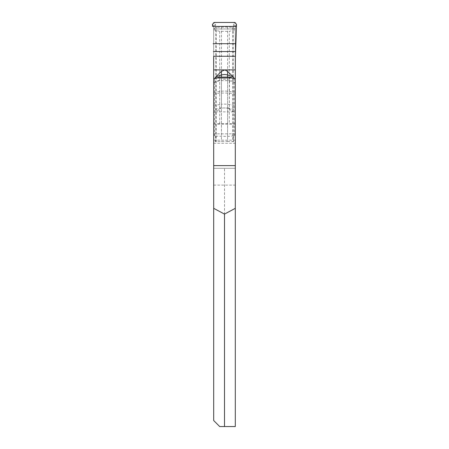 <?xml version="1.0" encoding="UTF-8"?>
<svg xmlns="http://www.w3.org/2000/svg" width="449" height="449" viewBox="0 0 449 449"><rect width="100%" height="100%" fill="white"/><g stroke="black" fill="none" stroke-linecap="round" stroke-linejoin="round"><path stroke-width="0.34" stroke-dasharray="2.25 1.68" d="M213.69 56.271L213.69 28.966L235.31 28.966L235.31 168.302L213.69 168.302L213.69 420.545L219.696 426.55L235.31 426.55L235.31 168.302L213.69 168.302L213.69 28.966L235.31 28.966L235.31 123.952L229.304 123.688L229.304 31.368L235.31 29.724M213.69 29.724L219.696 31.368L229.304 31.368M234.339 135.895L234.339 109.348L235.31 109.348L235.31 134.195L234.339 135.895L227.581 136.423L215.492 136.148L214.661 135.895L213.69 134.195L213.69 78.816L213.69 143.282L213.69 69.904M229.523 77.093L229.304 107.968C229.377 109.275 230.837 110.577 233.671 111.88L235.31 112.609L235.31 78.816L235.31 109.348M235.31 112.609L235.31 123.952M213.69 112.609L215.329 111.88C218.163 110.577 219.623 109.275 219.696 107.968L219.696 77.172L229.304 77.172M235.31 133.824L213.69 133.824M213.69 140.178L235.31 140.178M219.696 31.368L219.696 123.688L229.304 123.688M219.696 123.688L213.69 123.952M224.5 426.55L224.5 168.302M215.705 141.631L216.323 141.62L216.323 27.316L215.705 27.327L215.705 141.631M227.581 141.39L233.295 141.631L233.295 27.327L227.581 27.086L227.581 141.39L216.323 141.62M235.31 26.222L236.511 24.403C236.449 23.264 235.848 22.624 234.709 22.495L233.508 24.308L233.508 27.327L235.31 29.236L235.31 139.729L233.508 141.631L233.508 136.148M227.581 27.086L216.323 27.316M215.492 136.148L215.492 141.631L213.69 139.729L213.69 26.154L215.492 24.308L214.291 22.45M227.581 77.093L227.581 108.198L234.339 109.348L234.339 78.609L234.72 78.609M214.661 135.895L214.661 78.609L214.28 78.609M213.69 139.729L213.69 134.195M233.508 24.308L235.31 26.154L235.31 29.236M213.69 60.261L213.64 58.123M213.69 26.188L213.69 58.196M213.69 29.236L215.492 27.327L215.492 24.308M235.31 134.195L235.31 139.729M235.31 26.188L235.36 58.123M235.31 60.261L235.31 58.196M213.69 26.222L212.489 24.403C212.551 23.264 213.152 22.624 214.291 22.495M213.69 82.667L219.696 80.629L229.304 80.629L235.31 82.667M213.69 124.12L235.31 124.12M213.69 93.981L219.696 93.095L229.304 93.095L235.31 93.981M229.304 107.968L219.696 107.968M215.329 111.88L233.671 111.88M213.69 185.117L235.31 185.117M235.31 92.314L227.581 91.276A9.008 3.805 0 0 0 221.419 91.276L221.419 79.765A9.008 8.093 0 0 1 227.581 79.765L235.31 81.971M213.69 105.38L221.419 104.336L221.419 108.198L213.69 109.348M213.69 92.314L221.419 91.276L221.419 104.336A9.008 3.805 0 0 1 227.581 104.336L235.31 105.38M213.69 81.971L221.419 79.765L221.419 77.093M227.581 136.423L227.581 108.198A9.008 4.232 0 0 0 221.419 108.198L221.419 136.423M221.419 27.086L221.419 141.39M232.677 27.316L232.677 141.62M213.69 143.282L235.31 143.282"/><path stroke-width="0.67" d="M213.69 208.325L224.5 214.094L235.31 208.325L235.31 426.55L219.696 426.55L213.69 420.545L213.69 56.271M235.31 208.325L235.31 78.816L229.523 77.093L219.477 77.093L213.69 78.816M224.5 426.55L224.5 214.094M236.432 26.429L235.36 58.123L236.511 24.285L236.432 26.429L212.568 26.429L212.489 24.285L214.291 22.45L234.709 22.45L236.511 24.341M212.489 24.341L212.568 26.429M235.31 78.816L234.72 78.609M234.327 78.468L233.177 76.841L227.581 71.391L224.831 69.904L221.419 71.391L215.823 76.841L214.673 78.468M235.36 57.259L235.31 78.609M213.64 57.259L213.69 69.904L224.169 69.904M235.36 58.123L235.31 61.126M213.69 61.126L213.64 58.123M213.69 165.614L235.31 165.614M232.952 77.986L216.048 77.986M235.848 43.699L213.152 43.699M213.438 51.556L235.562 51.556M224.831 69.904L235.31 69.904M235.394 56.271L213.606 56.271M214.28 78.609L213.69 78.609M221.419 77.093L221.419 75.011L215.823 76.841M227.581 77.093L227.581 75.011L233.177 76.841M227.581 71.391L227.581 75.011A9.008 8.093 0 0 0 221.419 75.011L221.419 71.391"/></g></svg>
